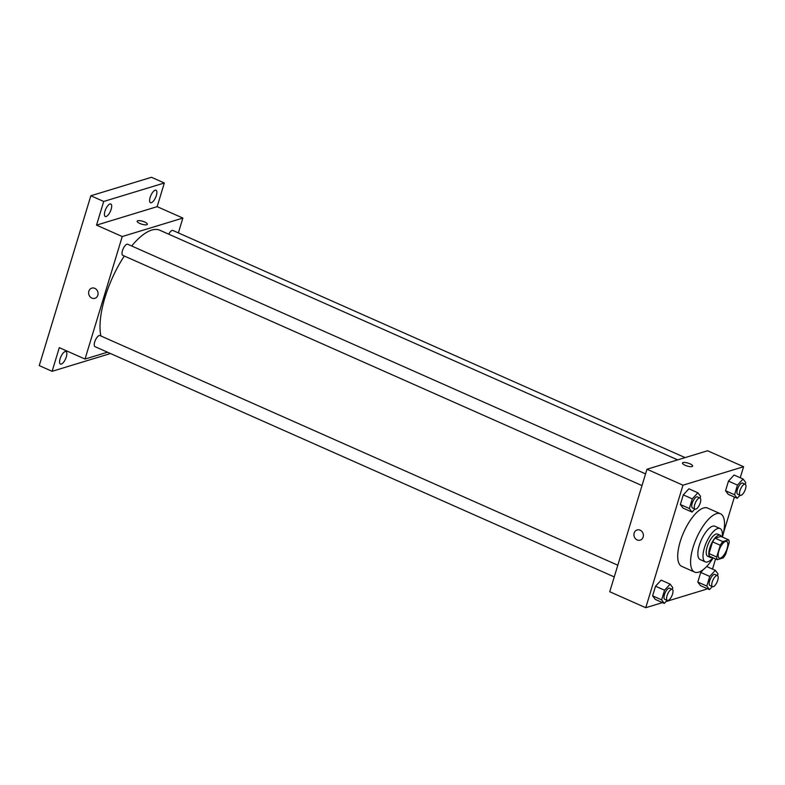<?xml version="1.0" encoding="UTF-8"?>
<svg xmlns="http://www.w3.org/2000/svg" width="785" height="785" viewBox="0 0 785 785"><rect width="100%" height="100%" fill="white"/><g stroke="black" fill="none" stroke-linecap="round" stroke-linejoin="round"><path stroke-width="1.18" d="M720.434 558.115A9.116 3.434 -66.1 0 1 719.276 558.096A9.116 3.434 -66.1 0 1 719.835 548.372A9.116 3.434 -66.1 0 1 726.665 541.434A9.116 3.434 -66.1 0 1 726.655 549.834A9.116 3.434 -66.1 0 1 720.434 558.115M725.674 554.259L729.236 542.543A11.765 4.435 -66.1 0 0 728.627 539.835L722.828 541.601A11.765 4.435 -66.1 0 0 720.277 545.271L716.715 556.987A11.765 4.435 -66.1 0 0 717.323 559.695L723.122 557.929A11.765 4.435 -66.1 0 0 725.674 554.259M720.277 545.271L712.564 541.846L709.002 553.572L716.715 556.987M709.002 553.572A11.765 4.435 -66.1 0 0 709.611 556.28L717.323 559.695M712.564 541.846A11.765 4.435 -66.1 0 1 715.106 538.176L722.828 541.601M728.627 539.835L720.905 536.41L715.106 538.176M721.346 536.606A12.148 4.582 113.9 0 0 720.188 535.233A12.148 4.582 113.9 0 0 709.748 548.028A12.148 4.582 113.9 0 0 710.327 557.448A12.148 4.582 113.9 0 0 712.123 557.389M710.327 557.448L707.756 556.31A12.148 4.582 -66.1 0 1 707.177 546.88A12.148 4.582 -66.1 0 1 717.608 534.094L720.188 535.233M722.21 536.989A18.232 6.879 113.9 0 0 720.071 528.54A18.232 6.879 113.9 0 0 704.42 547.724A18.232 6.879 113.9 0 0 705.293 561.864A18.232 6.879 113.9 0 0 712.986 557.772M720.071 528.54L714.929 526.254A18.232 6.879 113.9 0 0 699.278 545.438A18.232 6.879 113.9 0 0 700.151 559.587L705.293 561.864M722.426 537.087A31.9 12.03 113.9 0 0 720.473 513.763A31.9 12.03 113.9 0 0 693.077 547.331A31.9 12.03 113.9 0 0 694.607 572.079A31.9 12.03 113.9 0 0 713.212 557.87M694.607 572.079L681.753 566.378A31.9 12.03 -66.1 0 1 680.212 541.63A31.9 12.03 -66.1 0 1 707.609 508.062L720.473 513.763M700.043 498.043L700.563 496.355L697.894 492.794L688.887 488.8L683.293 494.884L680.36 504.529L683.029 508.091L692.027 512.085L694.843 509.023M745.24 484.266L745.75 482.579L743.081 479.017L734.083 475.023L728.48 481.107L725.546 490.753L728.215 494.314L737.223 498.308L740.029 495.257M740.245 477.761L743.601 466.722L682.979 485.199L645.761 607.718L662.491 602.615M665.994 601.545L706.382 589.231L706.637 588.377M712.505 569.086L715.586 558.93M723.378 533.29L734.387 497.052M672.303 589.368L672.814 587.68L670.145 584.118L661.147 580.125L655.544 586.209L652.61 595.854L655.279 599.416L664.287 603.41L667.093 600.358M717.49 575.601L718 573.904L715.331 570.342L709.738 576.426L700.73 572.432L703.537 569.38L700.73 572.432L697.806 582.077L700.475 585.639L709.473 589.633L712.28 586.581M743.601 466.722L707.589 450.757L646.968 469.234L609.749 591.743L645.761 607.718M646.968 469.234L682.979 485.199M640.197 540.139A5.318 4.681 73 0 1 637.165 539.923A5.318 4.681 73 0 1 633.907 534.722A5.318 4.681 73 0 1 637.096 529.963A5.318 4.681 73 0 1 643.131 533.682A5.318 4.681 73 0 1 640.197 540.139A5.318 4.681 73 0 1 637.165 539.923A5.318 4.681 73 0 1 633.907 534.722A5.318 4.681 73 0 1 637.096 529.963M692.076 466.555A5.318 1.531 -163.1 0 1 686.11 465.682A5.318 1.531 -163.1 0 1 682.479 463.013A5.318 1.531 -163.1 0 1 688.013 463.091A5.318 1.531 -163.1 0 1 692.655 466.104A5.318 1.531 -163.1 0 1 692.076 466.555M682.479 463.013A5.318 1.531 -163.1 0 1 688.013 463.101A5.318 1.531 -163.1 0 1 692.655 466.104M100.892 335.97A63.801 24.06 -66.1 0 1 124.305 256.018M131.674 245.999A63.801 24.06 -66.1 0 1 159.806 230.231L677.661 459.882M642.002 485.591L122.764 255.341A6.074 2.296 -66.1 0 1 123.127 248.855A6.074 2.296 -66.1 0 1 127.69 244.223L645.555 473.885M614.253 576.926L95.014 346.666A6.074 2.296 -66.1 0 1 95.377 340.18A6.074 2.296 -66.1 0 1 99.94 335.558L617.815 565.21M168.746 234.195A6.074 2.296 -66.1 0 1 172.877 230.456L685.109 457.606M178.362 232.89L182.866 218.063L122.244 236.54L85.025 359.049L107.506 352.2M182.866 218.063L157.147 206.661L164.33 182.993L151.476 177.282L90.854 195.769L103.718 201.47L96.526 225.138L122.244 236.54M90.854 195.769L39.25 365.604L52.114 371.315L110.479 353.525M85.025 359.049L59.297 347.647L52.114 371.315M94.897 298.32A5.318 4.681 73 0 1 91.865 298.104A5.318 4.681 73 0 1 88.607 292.903A5.318 4.681 73 0 1 91.796 288.144A5.318 4.681 73 0 1 97.821 291.873A5.318 4.681 73 0 1 94.897 298.32A5.318 4.681 73 0 1 91.865 298.104A5.318 4.681 73 0 1 88.607 292.903A5.318 4.681 73 0 1 91.796 288.144M157.147 206.661L96.526 225.138M146.766 224.736A5.318 1.531 -163.1 0 1 140.809 223.862A5.318 1.531 -163.1 0 1 137.179 221.193A5.318 1.531 -163.1 0 1 142.713 221.282A5.318 1.531 -163.1 0 1 147.354 224.284A5.318 1.531 -163.1 0 1 146.766 224.736M137.179 221.193A5.318 1.531 -163.1 0 1 142.713 221.282A5.318 1.531 -163.1 0 1 147.354 224.284M111.146 209.31A6.839 2.581 -66.1 0 1 105.278 216.503A6.839 2.581 -66.1 0 1 105.69 209.212A6.839 2.581 -66.1 0 1 110.813 204.002A6.839 2.581 -66.1 0 1 111.146 209.31M156.333 195.534A6.839 2.581 -66.1 0 1 150.465 202.726A6.839 2.581 -66.1 0 1 150.877 195.436A6.839 2.581 -66.1 0 1 156.009 190.235A6.839 2.581 -66.1 0 1 156.333 195.534M164.33 182.993L103.718 201.47M66.313 356.881A6.839 2.581 -66.1 0 1 60.435 364.073A6.839 2.581 -66.1 0 1 60.857 356.783A6.839 2.581 -66.1 0 1 65.979 351.572A6.839 2.581 -66.1 0 1 66.313 356.881M709.738 576.426L706.804 586.071L709.473 589.633M712.515 586.68L709.944 585.541A6.074 2.296 -66.1 0 1 710.307 579.055A6.074 2.296 -66.1 0 1 714.87 574.434L717.441 575.572A6.074 2.296 -66.1 0 1 717.431 581.175A6.074 2.296 -66.1 0 1 713.28 586.699A6.074 2.296 -66.1 0 1 712.515 586.68A6.074 2.296 -66.1 0 1 712.878 580.203A6.074 2.296 -66.1 0 1 717.441 575.572M706.657 566.495L715.331 570.342M700.73 572.432L697.806 582.077L706.804 586.071M697.806 582.077L700.475 585.639M743.081 479.017L737.488 485.101L734.554 494.746L737.223 498.308M740.265 495.355L737.684 494.216A6.074 2.296 -66.1 0 1 738.057 487.73A6.074 2.296 -66.1 0 1 742.61 483.109L745.191 484.247A6.074 2.296 -66.1 0 1 745.181 489.85A6.074 2.296 -66.1 0 1 741.03 495.374A6.074 2.296 -66.1 0 1 740.265 495.355A6.074 2.296 -66.1 0 1 740.628 488.869A6.074 2.296 -66.1 0 1 745.191 484.247M734.083 475.023L728.48 481.107L737.488 485.101M728.48 481.107L725.546 490.753L734.554 494.746M725.546 490.753L728.215 494.314M670.145 584.118L664.552 590.202L661.618 599.848L664.287 603.41M667.328 600.456L664.748 599.318A6.074 2.296 -66.1 0 1 665.121 592.832A6.074 2.296 -66.1 0 1 669.674 588.21L672.254 589.349A6.074 2.296 -66.1 0 1 672.245 594.952A6.074 2.296 -66.1 0 1 668.094 600.466A6.074 2.296 -66.1 0 1 667.328 600.456A6.074 2.296 -66.1 0 1 667.692 593.97A6.074 2.296 -66.1 0 1 672.254 589.349M661.147 580.125L655.544 586.209L664.552 590.202M655.544 586.209L652.61 595.854L661.618 599.848M652.61 595.854L655.279 599.416M697.894 492.794L692.291 498.867L689.367 508.513L692.027 512.085M695.068 509.131L692.498 507.993A6.074 2.296 -66.1 0 1 692.87 501.507A6.074 2.296 -66.1 0 1 697.423 496.885L699.994 498.024A6.074 2.296 -66.1 0 1 699.994 503.617A6.074 2.296 -66.1 0 1 695.844 509.141A6.074 2.296 -66.1 0 1 695.068 509.131A6.074 2.296 -66.1 0 1 695.441 502.645A6.074 2.296 -66.1 0 1 699.994 498.024M688.887 488.8L683.293 494.884L692.291 498.867M683.293 494.884L680.36 504.529L689.367 508.513M680.36 504.529L683.029 508.091"/></g></svg>
